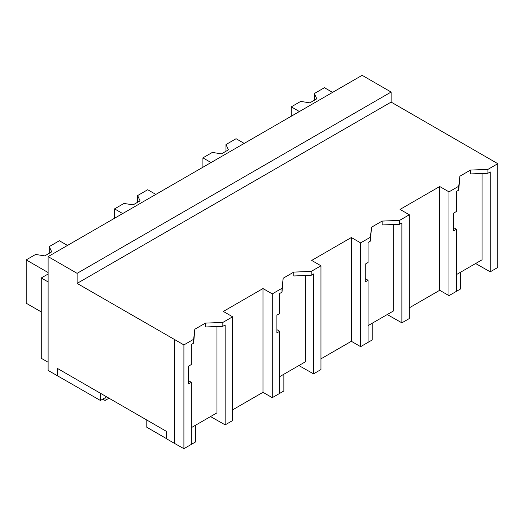 <?xml version="1.0" encoding="UTF-8"?>
<svg xmlns="http://www.w3.org/2000/svg" width="524" height="524" viewBox="0 0 524 524"><rect width="100%" height="100%" fill="white"/><g stroke="black" fill="none" stroke-linecap="round" stroke-linejoin="round"><path stroke-width="0.79" d="M106.673 396.865L100.412 400.48L48.116 370.422L48.116 256.609L362.13 75.318L391.12 92.054L391.12 102.095L497.8 163.685L487.916 169.396L487.916 173.267L470.519 173.935L470.519 170.064L459.889 176.202L458.729 186.243L448.983 191.869L448.983 295.641L456.411 291.351L456.411 229.27L453.62 230.881L453.62 213.117L456.411 211.506L456.411 191.457L458.729 190.12L458.729 186.243M497.8 163.685L497.8 267.456L490.235 271.825L490.235 171.931L487.916 173.267M487.916 169.396L470.519 170.064M490.235 271.825L475.615 263.526M456.411 274.615L482.047 259.812L482.047 173.496M391.12 102.095L77.107 283.392L183.904 344.916L193.651 339.283L194.81 329.242L205.441 323.105L222.838 322.437L232.604 316.797L223.329 311.439L262.983 288.547L272.264 293.899L282.01 288.272L283.17 278.231L293.8 272.094L311.197 271.419L320.963 265.779L311.688 260.428L331.862 248.776L351.349 237.529L360.623 242.887L370.37 237.261L371.529 227.213L382.16 221.076L399.557 220.407L409.323 214.768L400.048 209.41L439.708 186.518L448.983 191.869M459.889 176.202L458.729 190.12M216.969 326.537L216.969 412.86L191.332 427.656M57.391 375.78L57.391 368.411L166.39 431.344L166.39 438.706L174.512 443.396L174.512 339.624M393.688 224.508L393.688 310.83L368.051 325.633M305.328 275.519L305.328 361.842L279.692 376.645M391.12 92.054L77.107 273.345L48.116 256.609M77.107 283.392L77.107 273.345M439.708 186.518L439.708 290.283L448.983 295.641M409.323 307.824L439.708 290.283M456.411 229.27L453.62 227.626M409.323 214.768L409.323 318.54L401.875 322.836L387.256 314.544M174.512 443.396L183.904 448.682L191.332 444.398L191.332 382.31L188.542 383.922L188.542 366.158L191.332 364.547L191.332 344.497L193.651 343.161L193.651 339.283M174.623 339.559L174.623 443.33M57.509 375.708L57.509 368.483M146.799 420.032L146.799 427.263L166.39 438.575M183.904 344.916L183.904 448.682M232.604 409.853L262.983 392.312L272.264 397.67L279.692 393.38L279.692 331.292L276.901 332.904L276.901 315.147L279.692 313.535L279.692 293.486L282.01 292.143L282.01 288.272M262.983 288.547L262.983 392.312M232.604 316.797L232.604 420.569L225.156 424.866L225.156 324.972L222.838 326.308L205.441 326.976L205.441 323.105M222.838 322.437L222.838 326.308M194.81 329.242L193.651 343.161M48.116 274.019L41.272 277.969L41.272 358.305L48.116 362.254M48.116 281.919L41.272 277.969M100.412 400.48L100.412 393.249M191.332 382.31L188.542 380.673M225.156 424.866L210.537 416.573M351.349 237.529L351.349 341.301L360.623 346.659L360.623 242.887M370.37 237.261L370.37 241.132L368.051 242.468L368.051 262.524L365.261 264.135L365.261 281.892L368.051 280.281L368.051 342.369L360.623 346.659M320.963 358.842L351.349 341.301M320.963 265.779L320.963 369.551L313.516 373.854L298.896 365.556M368.051 280.281L365.261 278.644M371.529 227.213L370.37 241.132M399.557 220.407L399.557 224.279L382.16 224.953L382.16 221.076M401.875 322.836L401.875 222.942L399.557 224.279M272.264 293.899L272.264 397.67M279.692 331.292L276.901 329.655M283.17 278.231L282.01 292.143M311.197 271.419L311.197 275.297L293.8 275.965L293.8 272.094M313.516 373.854L313.516 273.954L311.197 275.297M451.302 294.305L460.576 288.947L460.576 272.211M362.942 345.316L372.217 339.965L372.217 323.223M274.583 396.334L283.857 390.976L283.857 374.241M186.223 447.345L195.498 441.987L195.498 425.252M108.992 398.207L105.049 400.48L102.73 399.144M105.049 400.48L105.049 397.801M332.563 92.388L324.441 87.705L314.341 93.534L314.341 100.228M314.341 93.534L316.791 98.813L309.835 102.828L300.684 101.42L291.279 106.85L299.394 111.533M291.279 106.85L291.279 116.223M244.197 143.399L236.082 138.716L225.982 144.552L225.982 151.246M225.982 144.552L228.431 149.831L221.475 153.846L212.325 152.432L202.919 157.862L211.034 162.551M202.919 157.862L202.919 167.235M155.838 194.417L147.722 189.727L137.622 195.563L137.622 202.257M137.622 195.563L140.072 200.843L133.116 204.858L123.965 203.443L114.56 208.88L122.675 213.563M114.56 208.88L114.56 218.246M67.478 245.429L59.363 240.745L49.263 246.575L49.263 253.269M49.263 246.575L51.712 251.854L44.756 255.876L35.606 254.461L26.2 259.891L48.116 272.546M26.2 259.891L26.2 303.219L41.272 311.924"/></g></svg>
